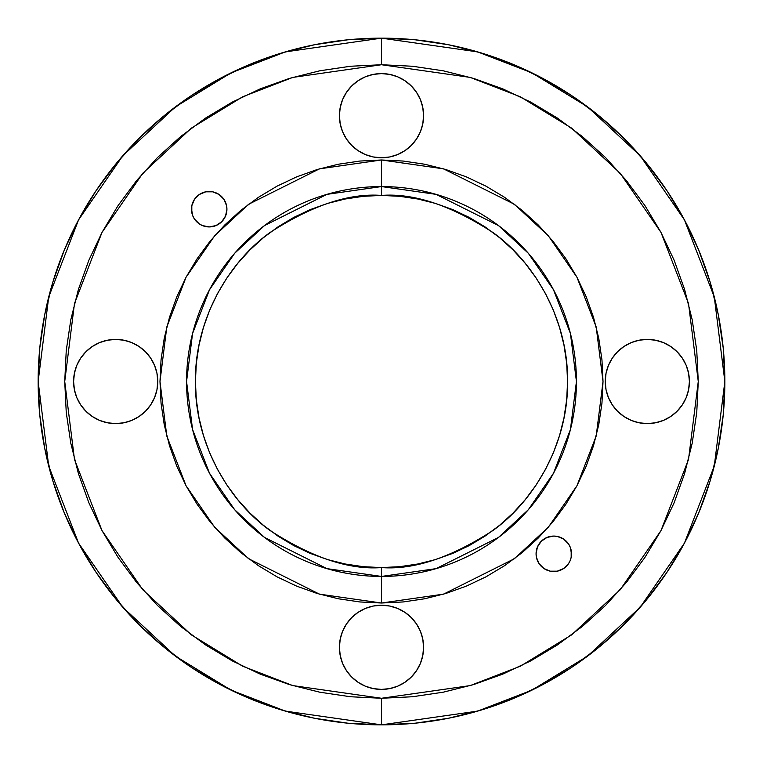 <?xml version="1.0" encoding="UTF-8"?>
<svg xmlns="http://www.w3.org/2000/svg" width="763" height="763" viewBox="0 0 763 763"><rect width="100%" height="100%" fill="white"/><g stroke="black" fill="none" stroke-linecap="round" stroke-linejoin="round"><path stroke-width="1.14" d="M553.795 536.074A17.721 17.721 0 0 1 571.525 553.795A17.721 17.721 0 0 1 553.795 571.525L550.342 571.182L557.257 571.182L563.647 568.53L568.53 563.647L570.171 560.576L568.53 563.647L563.647 568.53L557.257 571.182L553.795 571.525A17.721 17.721 0 0 1 536.074 553.795A17.721 17.721 0 0 1 553.795 536.074L557.257 536.418L563.647 539.069L557.257 536.418L553.795 536.074L547.014 537.429L541.272 541.272L543.952 539.069M205.743 226.582L202.424 225.571L209.205 226.926A17.721 17.721 0 0 1 191.475 209.205A17.721 17.721 0 0 1 209.205 191.475L212.658 191.818L205.743 191.818L209.205 191.475A17.721 17.721 0 0 1 226.926 209.205A17.721 17.721 0 0 1 209.205 226.926L215.986 225.571L221.728 221.728L219.048 223.931M639.108 422.778L631.211 420.384L639.108 422.778L647.32 423.589A42.089 42.089 0 0 1 605.231 381.5A42.089 42.089 0 0 1 647.32 339.411L639.108 340.222L631.211 342.616L639.108 340.222M381.5 689.409A42.089 42.089 0 0 1 339.411 647.32A42.089 42.089 0 0 1 381.5 605.231L389.712 606.041L397.609 608.435L404.886 612.327L397.609 608.435L389.712 606.041L381.5 605.231L373.288 606.041L381.5 605.231A42.089 42.089 0 0 1 423.589 647.32A42.089 42.089 0 0 1 381.5 689.409L373.288 688.598L381.5 689.409L389.712 688.598L381.5 689.409M381.5 157.769A42.089 42.089 0 0 1 339.411 115.68A42.089 42.089 0 0 1 381.5 73.591L389.712 74.402L381.5 73.591L373.288 74.402L381.5 73.591A42.089 42.089 0 0 1 423.589 115.68A42.089 42.089 0 0 1 381.5 157.769L373.288 156.959L365.391 154.565L358.114 150.673L365.391 154.565L373.288 156.959L381.5 157.769L389.712 156.959L381.5 157.769M92.294 416.493L85.923 411.257L92.294 416.493L99.572 420.384L107.469 422.778L115.68 423.589A42.089 42.089 0 0 1 73.591 381.5A42.089 42.089 0 0 1 115.68 339.411L107.469 340.222L99.572 342.616L107.469 340.222M359.783 601.95L338.286 598.764L359.783 601.95L381.5 603.018L381.5 576.437L326.917 568.635L264.542 537.448L234.632 509.674L209.501 473.232L192.562 429.483L186.563 381.5L192.562 333.517L209.501 289.768L234.632 253.326L264.542 225.552L326.917 194.365L381.5 186.563L381.5 195.423C349.158 192.944 311.943 205.352 269.854 232.639C229.892 261.194 194.689 318.333 195.423 381.5C194.689 444.667 229.892 501.806 269.854 530.361C311.943 557.648 349.158 570.056 381.5 567.577L381.5 576.437A194.937 194.937 0 0 1 186.563 381.5A194.937 194.937 0 0 1 381.5 186.563L436.083 194.365L498.458 225.552L528.368 253.326L553.499 289.768L570.438 333.517L576.437 381.5L570.438 429.483L553.499 473.232L528.368 509.674L498.458 537.448L436.083 568.635L381.5 576.437L381.5 603.018L443.522 594.158L514.405 558.716L548.397 527.157L576.952 485.745L596.199 436.026L603.018 381.5L596.199 326.974L576.952 277.255L548.397 235.843L514.405 204.284L443.522 168.842L381.5 159.982L381.5 186.563L381.5 159.982L359.783 161.05L338.286 164.236L317.198 169.52L296.731 176.844L317.198 169.52M118.112 205.514L136.634 180.545L157.512 157.512L180.545 136.634L205.514 118.112L232.181 102.137L260.278 88.842L289.549 78.37L319.697 70.816L350.455 66.257L381.5 64.731L470.199 77.406L520.309 96.767L571.563 128.089L620.157 173.211L661.006 232.429L688.522 303.531L698.269 381.5L688.522 459.469L661.006 530.571L620.157 589.789L571.563 634.911L520.309 666.233L470.199 685.594L381.5 698.269L381.5 724.85L477.638 711.116L531.954 690.134L587.51 656.18L640.186 607.262L684.459 543.075L714.282 466.021L724.85 381.5L714.282 296.979L684.459 219.925L640.186 155.738L587.51 106.82L531.954 72.867L477.638 51.884L381.5 38.15L381.5 64.731L381.5 38.15A343.35 343.35 0 0 1 724.85 381.5A343.35 343.35 0 0 1 381.5 724.85L415.158 723.2L448.482 718.25L481.167 710.067L512.898 698.717L543.351 684.306L572.26 666.986L599.317 646.91L624.287 624.287L646.91 599.317L666.986 572.26L684.306 543.351L698.717 512.898L710.067 481.167L718.25 448.482L723.2 415.158L724.85 381.5L723.2 347.842L718.25 314.518L710.067 281.833L698.717 250.102L684.306 219.649L666.986 190.74L646.91 163.683L624.287 138.713L599.317 116.09L572.26 96.014L543.351 78.694L512.898 64.283L481.167 52.933L448.482 44.75L415.158 39.8L381.5 38.15L347.842 39.8L314.518 44.75L281.833 52.933L250.102 64.283L219.649 78.694L190.74 96.014L163.683 116.09L138.713 138.713L116.09 163.683L96.014 190.74L78.694 219.649L64.283 250.102L52.933 281.833L44.75 314.518L39.8 347.842L38.15 381.5L39.8 415.158L44.75 448.482L52.933 481.167L64.283 512.898L78.694 543.351L96.014 572.26L116.09 599.317L138.713 624.287L163.683 646.91L190.74 666.986L219.649 684.306L250.102 698.717L281.833 710.067L314.518 718.25L347.842 723.2L381.5 724.85A343.35 343.35 0 0 1 38.15 381.5A343.35 343.35 0 0 1 381.5 38.15L285.362 51.884L231.046 72.867L175.49 106.82L122.814 155.738L78.541 219.925L48.718 296.979L38.15 381.5L48.718 466.021L78.541 543.075L122.814 607.262L175.49 656.18L231.046 690.134L285.362 711.116L381.5 724.85L381.5 698.269L292.801 685.594L242.691 666.233L191.437 634.911L142.843 589.789L101.994 530.571L74.478 459.469L64.731 381.5L74.478 303.531L101.994 232.429L142.843 173.211L191.437 128.089L242.691 96.767L292.801 77.406L381.5 64.731L412.545 66.257L443.303 70.816L473.451 78.37L502.722 88.842L530.819 102.137L557.486 118.112L582.455 136.634L605.488 157.512L626.366 180.545L644.888 205.514L660.863 232.181L674.158 260.278L684.63 289.549L692.184 319.697L696.743 350.455L698.269 381.5L696.743 412.545L692.184 443.303L684.63 473.451L674.158 502.722L660.863 530.819L644.888 557.486L626.366 582.455L605.488 605.488L582.455 626.366L557.486 644.888L530.819 660.863L502.722 674.158L473.451 684.63L443.303 692.184L412.545 696.743L381.5 698.269L350.455 696.743L319.697 692.184L289.549 684.63L260.278 674.158L232.181 660.863L205.514 644.888L180.545 626.366L157.512 605.488L136.634 582.455L118.112 557.486L102.137 530.819L88.842 502.722L78.37 473.451L70.816 443.303L66.257 412.545L64.731 381.5L66.257 350.455L70.816 319.697L78.37 289.549L88.842 260.278L102.137 232.181L117.998 205.695M226.783 278.123L237.665 263.454L249.93 249.93L263.454 237.665L278.123 226.783L293.784 217.398L310.293 209.587L327.489 203.435L345.2 199L363.264 196.32L381.5 195.423L399.736 196.32L417.8 199L435.511 203.435L452.707 209.587L469.216 217.398L484.877 226.783L499.546 237.665L513.07 249.93L525.335 263.454L536.217 278.123L545.602 293.784L553.413 310.293L559.565 327.489L564 345.2L566.68 363.264L567.577 381.5L566.68 399.736L564 417.8L559.565 435.511L553.413 452.707L545.602 469.216L536.217 484.877L525.335 499.546L513.07 513.07L499.546 525.335L484.877 536.217L469.216 545.602L452.707 553.413L435.511 559.565L417.8 564L399.736 566.68L381.5 567.577C413.842 570.056 451.057 557.648 493.146 530.361C533.108 501.806 568.311 444.667 567.577 381.5C568.311 318.333 533.108 261.194 493.146 232.639C451.057 205.352 413.842 192.944 381.5 195.423L381.5 186.563A194.937 194.937 0 0 1 576.437 381.5A194.937 194.937 0 0 1 381.5 576.437L381.5 567.577L363.264 566.68L345.2 564L327.489 559.565L310.293 553.413L293.784 545.602L278.123 536.217L263.454 525.335L249.93 513.07L237.665 499.546L226.783 484.877L217.398 469.216L209.587 452.707L203.435 435.511L199 417.8L196.32 399.736L195.423 381.5L196.32 363.264L199 345.2L203.435 327.489L209.587 310.293L217.398 293.784L226.716 278.228M547.014 570.171L543.952 568.53L539.069 563.647L543.952 568.53L550.342 571.182M571.182 550.342L571.182 557.257L571.525 553.795L570.171 547.014L568.53 543.952L563.647 539.069M202.424 225.571L199.353 223.931L202.424 225.571M191.818 212.658L191.818 205.743L191.475 209.205L192.829 215.986L194.47 219.048L199.353 223.931M192.829 202.424L194.47 199.353L199.353 194.47L205.743 191.818L199.353 194.47L196.673 196.673L194.47 199.353L191.818 205.743M215.986 192.829L219.048 194.47L223.931 199.353L219.048 194.47L212.658 191.818M226.582 205.743L226.926 209.205L226.582 205.743L223.931 199.353M623.934 416.493L617.563 411.257L623.934 416.493L631.211 420.384M612.327 404.886L608.435 397.609L606.041 389.712L605.231 381.5L606.041 373.288L608.435 365.391L612.327 358.114L608.435 365.391L606.041 373.288L605.231 381.5L606.041 389.712L608.435 397.609L612.327 404.886L617.563 411.257M670.706 346.507L677.077 351.743L670.706 346.507L663.428 342.616L655.531 340.222L647.32 339.411A42.089 42.089 0 0 1 689.409 381.5A42.089 42.089 0 0 1 647.32 423.589L655.531 422.778L663.428 420.384L655.531 422.778M682.313 358.114L686.204 365.391L688.598 373.288L689.409 381.5L688.598 389.712L689.409 381.5L688.598 373.288L686.204 365.391L682.313 358.114L677.077 351.743M677.077 411.257L670.706 416.493L677.077 411.257L682.313 404.886L686.204 397.609L688.598 389.712M351.743 677.077L346.507 670.706L351.743 677.077L358.114 682.313L365.391 686.204L373.288 688.598M342.616 663.428L340.222 655.531L342.616 663.428L346.507 670.706M358.114 612.327L365.391 608.435L373.288 606.041L365.391 608.435L358.114 612.327L351.743 617.563L346.507 623.934L342.616 631.211L340.222 639.108L339.411 647.32L340.222 655.531M420.384 631.211L422.778 639.108L420.384 631.211L416.493 623.934L411.257 617.563L404.886 612.327M416.493 670.706L411.257 677.077L416.493 670.706L420.384 663.428L422.778 655.531L423.589 647.32L422.778 639.108M404.886 682.313L397.609 686.204L389.712 688.598L397.609 686.204L404.886 682.313L411.257 677.077M342.616 131.789L340.222 123.892L342.616 131.789L346.507 139.066L351.743 145.437L358.114 150.673M346.507 92.294L351.743 85.923L346.507 92.294L342.616 99.572L340.222 107.469L339.411 115.68L340.222 123.892M358.114 80.687L365.391 76.796L373.288 74.402L365.391 76.796L358.114 80.687L351.743 85.923M411.257 85.923L416.493 92.294L411.257 85.923L404.886 80.687L397.609 76.796L389.712 74.402M420.384 99.572L422.778 107.469L420.384 99.572L416.493 92.294M422.778 123.892L420.384 131.789L422.778 123.892L423.589 115.68L422.778 107.469M416.493 139.066L411.257 145.437L416.493 139.066L420.384 131.789M404.886 150.673L397.609 154.565L389.712 156.959L397.609 154.565L404.886 150.673L411.257 145.437M80.687 404.886L76.796 397.609L74.402 389.712L73.591 381.5L74.402 373.288L73.591 381.5L74.402 389.712L76.796 397.609L80.687 404.886L85.923 411.257M85.923 351.743L92.294 346.507L85.923 351.743L80.687 358.114L76.796 365.391L74.402 373.288M123.892 340.222L131.789 342.616L123.892 340.222L115.68 339.411A42.089 42.089 0 0 1 157.769 381.5A42.089 42.089 0 0 1 115.68 423.589L123.892 422.778L131.789 420.384L123.892 422.778M150.673 358.114L154.565 365.391L156.959 373.288L157.769 381.5L156.959 389.712L154.565 397.609L150.673 404.886L154.565 397.609L156.959 389.712L157.769 381.5L156.959 373.288L154.565 365.391L150.673 358.114L145.437 351.743L139.066 346.507L131.789 342.616M317.198 593.48L296.731 586.156L317.198 593.48L338.286 598.764M240.974 552.736L224.866 538.134L210.264 522.026L197.312 504.572L210.264 522.026L224.866 538.134L240.974 552.736L258.428 565.688L277.074 576.857L296.731 586.156M176.844 466.269L169.52 445.802L176.844 466.269L186.143 485.926L197.312 504.572M161.05 359.783L164.236 338.286L161.05 359.783L159.982 381.5L161.05 403.217L164.236 424.714L169.52 445.802M210.264 240.974L224.866 224.866L240.974 210.264L258.428 197.312L240.974 210.264L224.866 224.866L210.264 240.974L197.312 258.428L186.143 277.074L176.844 296.731L169.52 317.198L164.236 338.286M403.217 161.05L424.714 164.236L403.217 161.05L381.5 159.982L319.478 168.842L248.595 204.284L214.603 235.843L186.048 277.255L166.801 326.974L159.982 381.5L166.801 436.026L186.048 485.745L214.603 527.157L248.595 558.716L319.478 594.158L381.5 603.018L403.217 601.95L424.714 598.764L403.217 601.95M522.026 210.264L538.134 224.866L552.736 240.974L565.688 258.428L552.736 240.974L538.134 224.866L522.026 210.264L504.572 197.312L485.926 186.143L466.269 176.844L445.802 169.52L424.714 164.236M586.156 296.731L593.48 317.198L586.156 296.731L576.857 277.074L565.688 258.428M601.95 403.217L598.764 424.714L601.95 403.217L603.018 381.5L601.95 359.783L598.764 338.286L593.48 317.198M593.48 445.802L586.156 466.269L593.48 445.802L598.764 424.714M565.688 504.572L552.736 522.026L538.134 538.134L522.026 552.736L504.572 565.688L522.026 552.736L538.134 538.134L552.736 522.026L565.688 504.572L576.857 485.926L586.156 466.269M466.269 586.156L445.802 593.48L424.714 598.764L445.802 593.48L466.269 586.156L485.926 576.857L504.572 565.688M541.272 541.272L537.429 547.014L536.074 553.795L536.418 557.257L539.069 563.647M570.171 560.576L571.182 557.257M221.728 221.728L225.571 215.986L226.926 209.205M631.211 342.616L623.934 346.507L617.563 351.743L612.327 358.114M663.428 420.384L670.706 416.493M99.572 342.616L92.294 346.507M131.789 420.384L139.066 416.493L145.437 411.257L150.673 404.886M296.731 176.844L277.074 186.143L258.428 197.312"/></g></svg>
